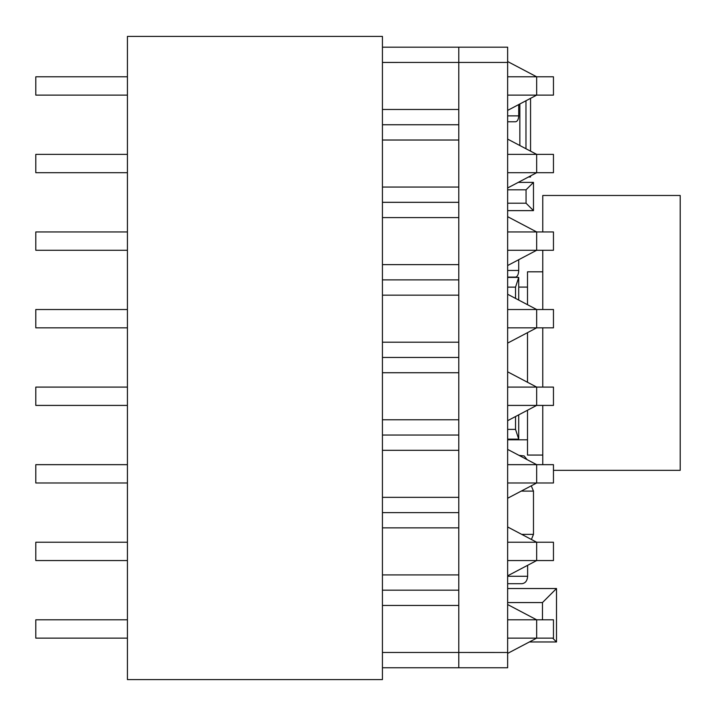 <?xml version="1.0" encoding="UTF-8"?>
<svg xmlns="http://www.w3.org/2000/svg" width="716" height="716" viewBox="0 0 716 716"><rect width="100%" height="100%" fill="white"/><g stroke="black" fill="none" stroke-linecap="round" stroke-linejoin="round"><path stroke-width="1.07" d="M542.773 464.666L542.773 405.417M542.773 387.088L542.773 327.839M542.773 309.518L542.773 250.269M542.773 231.948L542.773 195.477L680.2 195.477L680.2 470.34L553.459 470.34M542.773 455.063L527.495 455.063L527.495 410.232M542.773 271.82L527.495 271.82L527.495 304.694M527.495 332.663L527.495 382.263M528.515 176.986L530.556 176.986L528.515 176.986M530.556 98.343L530.556 151.157M530.556 176.986L530.556 175.912M525.974 100.75L525.974 148.749M519.861 182.383L519.861 181.542M519.861 145.536L519.861 103.963M518.715 104.572L518.715 115.867L507.644 115.867M518.715 115.867C518.518 119.456 517.462 121.425 515.538 121.783L507.644 121.783M507.644 62.435L458.786 62.435L458.786 109.476L382.434 109.476L382.434 140.023L382.434 36.409L127.421 36.409L127.421 679.591L382.434 679.591L382.434 652.482L458.786 652.482L458.786 62.435L382.434 62.444L382.434 47.175L458.786 47.175L458.786 62.444L458.786 47.175L507.644 47.175L507.644 667.751L382.434 667.751L382.434 574.912L382.434 605.45L458.786 605.45L458.786 667.751L458.786 652.482L507.644 652.491M518.715 287.098L527.495 287.098M507.644 439.794L527.495 439.794M518.715 259.711L518.715 270.451L507.644 270.451M518.715 270.451C518.518 274.479 517.462 276.698 515.538 277.101L507.644 277.101M507.644 287.134L515.538 287.134L518.715 277.396L518.715 300.076M518.715 277.396L507.644 277.396M518.715 414.859L518.715 439.141L515.538 429.394L507.644 429.394M507.644 439.141L518.715 439.141M518.984 455.358L524.148 455.958L527.083 459.627M527.629 565.309L527.629 576.282L507.644 576.282M521.892 583.701L507.644 583.701L521.892 583.701C525.374 583.254 527.289 580.783 527.629 576.282M518.259 182.383L533.474 182.383L526.054 189.803L533.474 182.383L533.474 210.629L526.054 203.21L533.474 210.629L507.644 210.629M521.248 491.095L533.474 491.095L533.474 534.369L521.713 534.369M531.424 539.479L533.474 534.369M533.474 491.095L531.272 485.824M556.511 641.966L552.671 638.135L556.511 641.966L556.511 588.525L556.511 641.966L529.366 641.966M556.511 588.525L542.477 602.559L556.511 588.525L507.644 588.525M507.644 653.404L536.66 638.135L536.66 619.805L553.459 619.805L553.459 638.135L507.644 638.135M507.644 619.805L536.66 619.805L507.644 604.537M507.644 498.255L536.66 482.987L536.66 464.666L553.459 464.666L553.459 482.987L507.644 482.987M507.644 464.666L536.66 464.666L507.644 449.388M507.644 575.825L536.66 560.556L536.66 542.236L553.459 542.236L553.459 560.556L507.644 560.556M507.644 542.236L536.66 542.236L507.644 526.967M507.644 420.686L536.66 405.417L536.66 387.088L553.459 387.088L553.459 405.417L507.644 405.417M507.644 387.088L536.66 387.088L507.644 371.819M507.644 343.107L536.66 327.839L536.66 309.518L553.459 309.518L553.459 327.839L507.644 327.839M507.644 309.518L536.66 309.518L507.644 294.249M507.644 110.398L536.66 95.121L536.66 76.8L553.459 76.8L553.459 95.121L507.644 95.121M507.644 76.8L536.66 76.8L507.644 61.531M507.644 265.538L536.66 250.269L536.66 231.948L553.459 231.948L553.459 250.269L507.644 250.269M507.644 231.948L536.66 231.948L507.644 216.671M507.644 187.968L536.66 172.699L536.66 154.37L553.459 154.37L553.459 172.699L507.644 172.699M507.644 154.37L536.66 154.37L507.644 139.101M458.786 124.745L382.434 124.745M382.434 140.023L382.434 574.912L458.786 574.912L458.786 527.88L382.434 527.88L382.434 497.343L458.786 497.343L458.786 450.31L382.434 450.31L382.434 419.764L458.786 419.764L458.786 372.732L382.434 372.732L382.434 342.194L458.786 342.194L458.786 295.162L382.434 295.162L382.434 264.625L458.786 264.625L458.786 217.592L382.434 217.592L382.434 187.055L458.786 187.055L458.786 140.023L382.434 140.023M458.786 202.324L382.434 202.324M458.786 279.893L382.434 279.893M458.786 357.463L382.434 357.463M458.786 435.042L382.434 435.042M458.786 512.611L382.434 512.611M458.786 590.181L382.434 590.181M127.421 542.236L35.8 542.236L35.8 560.556L127.421 560.556M127.421 464.666L35.8 464.666L35.8 482.987L127.421 482.987M127.421 387.088L35.8 387.088L35.8 405.417L127.421 405.417M127.421 619.805L35.8 619.805L35.8 638.135L127.421 638.135M127.421 309.518L35.8 309.518L35.8 327.839L127.421 327.839M127.421 231.948L35.8 231.948L35.8 250.269L127.421 250.269M127.421 154.37L35.8 154.37L35.8 172.699L127.421 172.699M127.421 76.8L35.8 76.8L35.8 95.121L127.421 95.121M515.538 287.134L515.538 298.402M515.538 416.533L515.538 429.394M507.644 203.21L526.054 203.21L526.054 189.803L507.644 189.803M542.477 619.805L542.477 602.559L507.644 602.559"/></g></svg>
